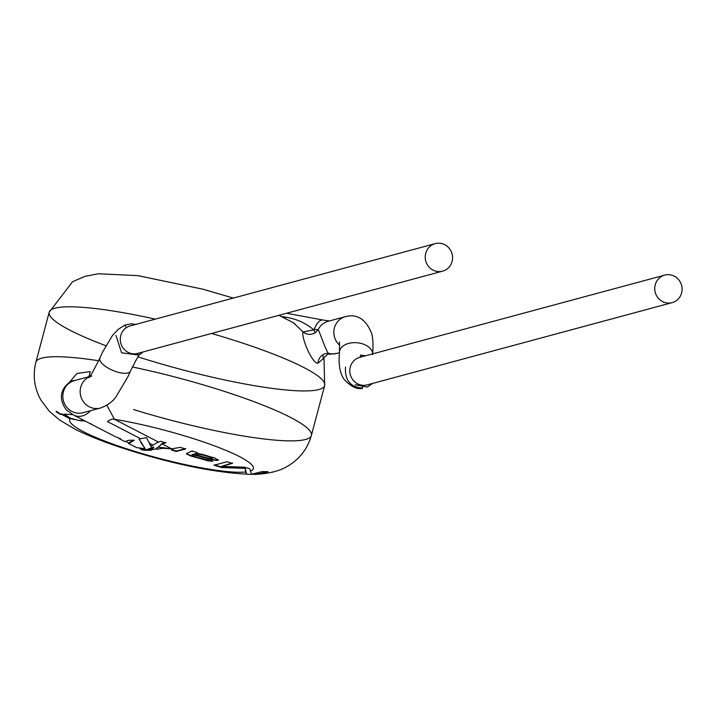 <?xml version="1.0" encoding="UTF-8"?>
<svg xmlns="http://www.w3.org/2000/svg" width="718" height="718" viewBox="0 0 718 718"><rect width="100%" height="100%" fill="white"/><g stroke="black" fill="none" stroke-linecap="round" stroke-linejoin="round"><path stroke-width="1.08" d="M133.844 440.215L128.531 442.862M128.63 440.296L124.878 441.633M128.675 443.616L134.302 440.17L128.639 440.287M136.519 447.592L145.189 448.732M141.132 442.961L145.18 448.723L139.112 439.084L146.49 437.603L150.915 446.336L156.721 442.889M119.134 438.617L120.543 438.734L115.311 436.634L73.649 415.103A16.631 13.588 -62.7 0 0 90.495 410.723M93.609 425.415L91.976 424.571M60.626 414.08L61.721 413.864L60.626 414.08L56.336 411.252M61.739 413.864L70.31 418.45L74.546 419.617M79.151 420.551L85.236 421.089M60.411 414.483L56.085 411.629M61.515 414.295L70.184 418.899A95.018 14.27 14.9 0 0 134.894 451.389A95.018 14.27 14.9 0 0 245.682 471.977L245.134 468.405L221.575 467.517L214.117 465.21L226.996 461.737L232.381 463.406L221.593 466.314L244.865 467.247L249.837 468.782L251.471 474.248L262.384 471.555L268.155 471.681L258.229 474.221L250.456 474.365C217.392 472.911 178.235 465.255 132.974 451.398C110.025 444.352 90.827 437.002 75.363 429.346L59.576 420.021L49.264 411.208L41.061 400.303C34.32 388.375 32.606 375.658 35.9 362.15A142.532 21.405 14.9 0 1 98.689 360.768A142.532 21.405 14.9 0 0 35.9 362.15L49.183 312.222A142.532 21.405 14.9 0 1 155.303 319.124A142.532 21.405 14.9 0 0 49.183 312.222L72.617 281.68L85.164 276.286L98.492 273.773L137.811 275.622L202.979 289.21L233.332 298.078M139.813 448.741L146.499 449.746L153.661 446.901L152.79 448.894L146.49 450.213L153.84 447.269M156.156 448.436L158.615 446.847M158.624 446.838L162.097 443.419L165.921 442.414M149.407 442.683L151.103 446.713M156.937 449.217L156.201 448.894L162.026 443.886L165.795 442.871L160.599 441.265L156.73 442.898M150.583 449.962L152.79 448.894M141.401 449.836L146.49 450.213M158.813 447.224L171.575 448.822L180.415 447.377L185.594 448.974L176.251 451.496L176.368 451.039L171.683 449.594M197.36 452.6A11.856 1.777 14.9 0 1 197.504 453.022A11.856 1.777 14.9 0 1 197.288 453.255L214.79 457.994L218.272 460.085L212.357 459.861L192.873 454.647L191.966 455.024L193.483 456.02L196.992 457.258L212.734 461.207L208.382 460.857L190.8 456.002L186.321 453.632L191.984 450.949L197.36 452.6M192.218 451.55L192.298 451.048M168.892 448.642L173.074 449.19L171.557 450.051L176.251 451.496M170.812 448.759L162.78 448.292L156.937 449.235M185.711 448.526L176.359 451.048M221.575 467.517L221.7 467.068L245.251 467.956L246.489 474.149L250.456 474.365M221.7 467.059L214.233 464.761M232.506 462.948L221.593 466.314M258.848 473.7L266.916 471.717M255.527 473.674L255.59 474.616M246.489 474.149L245.682 471.977M245.251 467.956L245.134 468.405M68.533 383.349L76.934 373.477L90.082 371.592A9.505 5.861 95.9 0 1 88.7 376.762M106.874 405.194L114.413 419.285A9.505 7.763 -62.7 0 0 107.529 421.628L140.36 438.599M258.229 474.194C270.848 473.252 280.72 470.541 287.828 466.054C299.666 459.053 307.51 448.858 311.379 435.449A142.532 21.405 14.9 0 0 132.327 366.961A142.532 21.405 14.9 0 1 311.379 435.449A142.532 21.405 14.9 0 1 133.638 409.592M138.251 355.042L121.566 352.798L116.02 335.477M425.702 253.337A14.252 13.642 -105.1 0 1 435.189 243.635A14.252 13.642 -105.1 0 1 442.521 243.779A14.252 13.642 -105.1 0 1 452.582 257.672A14.252 13.642 -105.1 0 1 442.611 271.162A14.252 13.642 -105.1 0 1 429.256 267.258A14.252 13.642 -105.1 0 1 425.702 253.337M163.489 447.422A9.505 2.154 84 0 1 162.941 448.292M197.468 452.771A11.856 1.777 14.9 0 1 197.405 452.807L197.288 453.255M218.398 459.637L217.76 460.373M217.877 459.915L217.464 460.417M217.59 459.96L217.132 460.435M217.258 459.978L216.549 460.435M216.665 459.978L216.1 460.409M216.217 459.951L215.337 460.337M215.454 459.888L214.79 460.274M214.915 459.816L213.928 460.139M214.045 459.691L213.318 460.041M213.443 459.583L212.357 459.861M212.483 459.403L211.532 459.682M211.648 459.233L210.679 459.493M210.805 459.044L209.028 458.614L208.902 459.071M209.028 458.614L207.987 458.838M208.103 458.38L192.998 454.189L192.873 454.647M192.998 454.189L192.361 454.772M192.478 454.314L192.164 454.844M192.28 454.386L192.056 454.907M211.298 460.732L208.382 460.857M208.507 460.409L207.601 460.723M207.726 460.274L206.497 460.507M206.613 460.05L205.59 460.31M205.716 459.861L190.916 455.544L190.8 456.002M190.916 455.544L190.135 455.759M190.261 455.302L189.373 455.463M189.498 455.015L187.452 454.126L187.335 454.575M187.452 454.126L186.913 454.341M194.084 454.297L194.551 454.189C198.195 453.713 203.903 454.934 211.684 457.86C213.031 458.919 211.541 458.919 207.206 457.869L194.084 454.297L194.668 453.74C198.312 453.255 204.029 454.476 211.81 457.402L212.375 458.165M211.81 457.402L212.429 458.497M72.733 414.618L64.099 414.133L70.768 418.334L79.204 420.56L81.322 420.425L82.417 419.635M311.379 435.449L324.662 385.521A142.532 21.405 14.9 0 0 211.523 333.484A142.532 21.405 14.9 0 1 324.662 385.521A142.532 21.405 14.9 0 1 146.921 359.655A142.532 21.405 14.9 0 1 138 356.855M281.151 316.351L285.872 317.23C296.696 318.963 306.003 323.19 313.784 329.921L314.224 329.418L318.128 329.724C318.963 329.634 327.022 354.53 328.997 353.453L330.02 354.18C327.731 352.529 321.359 360.678 323.432 358.91L322.786 354.791M362.563 388.043C350.438 387.199 344.739 380.253 345.475 367.185L345.511 367.069M655.229 284.813A14.252 13.642 -105.1 0 1 664.706 275.12A14.252 13.642 -105.1 0 1 672.039 275.263A14.252 13.642 -105.1 0 1 682.1 289.148A14.252 13.642 -105.1 0 1 672.129 302.646A14.252 13.642 -105.1 0 1 658.783 298.742A14.252 13.642 -105.1 0 1 655.229 284.813M323.594 358.327L318.056 363.245C311.809 363.739 300.824 336.114 303.068 331.94C306.765 334.893 310.84 335.162 315.292 332.739L313.784 329.921L303.068 331.94L293.402 322.75M105.851 345.717A142.532 21.405 14.9 0 1 49.183 312.222M315.292 332.739L318.128 329.724A16.631 15.913 74.9 0 1 328.126 321.296L345.466 316.62A16.631 15.913 74.9 0 0 334.4 327.929A16.631 15.913 74.9 0 0 339.776 345.349M152.71 444.981L149.712 443.428M250.286 471.08A95.018 14.27 14.9 0 0 217.024 446.829A95.018 14.27 14.9 0 0 114.413 419.285L158.202 441.911M162.026 443.886L171.575 448.822M73.649 415.103L66.46 410.05C52.414 391.202 71.917 379.364 74.448 380.603A16.631 15.913 74.9 0 0 63.417 400.797A16.631 15.913 74.9 0 0 83.108 412.706L100.448 408.039C107.529 405.401 112.762 401.586 116.145 396.587L128.1 376.403L130.461 371.116A16.631 6.282 23.2 0 1 114.799 371.197A16.631 6.282 23.2 0 1 99.784 359.835A16.631 6.282 23.2 0 1 99.775 359.799A16.631 6.282 23.2 0 1 99.883 358.04C92.55 372.66 88.879 379.068 88.87 377.255L91.787 375.927M89.301 376.833A16.631 15.913 74.9 0 0 80.721 387.235A16.631 15.913 74.9 0 0 84.868 403.48A16.631 15.913 74.9 0 0 100.448 408.039M442.611 271.162L137.668 353.4A14.252 13.642 -105.1 0 1 124.322 349.495A14.252 13.642 -105.1 0 1 120.768 335.575A14.252 13.642 -105.1 0 1 130.245 325.882L435.189 243.635M203.876 457.204L203.75 457.662M202.736 456.881L202.62 457.339M194.668 453.74L194.551 454.189M286.572 313.245L323.028 320.048A16.631 7.395 100.6 0 0 314.224 329.418M318.056 363.245A9.505 8.751 -58.6 0 1 328.997 353.453A16.631 15.913 74.9 0 0 336.787 353.409L330.02 354.216M372.678 353.875A16.631 10.528 -175 0 0 359.072 343.016A16.631 10.528 -175 0 0 340.7 348.49A16.631 10.528 -175 0 0 340.673 348.544A16.631 10.528 -175 0 0 339.524 351.784L339.443 341.974M672.129 302.646L367.194 384.884A14.252 13.642 -105.1 0 1 353.839 380.98A14.252 13.642 -105.1 0 1 350.285 367.051A14.252 13.642 -105.1 0 1 359.772 357.358L664.706 275.12M284.956 318.209A9.505 4.227 100.6 0 0 285.872 317.23M126.422 441.714L128.782 443.033M136.555 447.61L128.71 443.553M124.905 441.588L119.278 438.68M90.872 424.114L90.998 423.665M140.064 448.795L141.545 449.315M152.198 449.656L156.856 448.741M140.872 442.503L140.548 441.947M143.591 450.24L151.247 450.294M253.849 473.934L258.983 473.7M74.448 380.603L89.579 376.519M135.684 324.41L131.268 323.809L124.896 325.092L118.228 329.32L112.484 335.45L102.647 351.946L99.883 358.04M139.822 354.611C139.804 353.148 136.68 358.65 130.461 371.116M124.824 325.128L125.704 326.762M137.91 354.127L138.493 355.437M138.556 355.41L143.241 351.901M192.244 451.532L192.37 451.084M212.411 458.003L212.295 458.461M323.028 320.048L329.454 320.937M336.787 353.409L339.452 352.691M345.466 316.62C356.963 313.64 365.606 319.025 371.394 332.757C372.938 336.993 373.36 344.299 372.66 354.692M360.571 355.105L361.567 355.141M362.662 388.267C357.537 389.865 351.362 386.93 344.146 379.454C339.793 373.127 338.259 363.9 339.524 351.784M360.283 356.352L360.696 355.114L365.462 355.823M372.66 383.403L367.338 387.074L355.222 384.722M362.581 388.259L362.491 386.679M360.705 356.29L360.633 355.123M294.793 323.63L292.809 322.436M278.925 315.301L293.393 322.768M324.662 385.521L323.98 357.537"/></g></svg>
